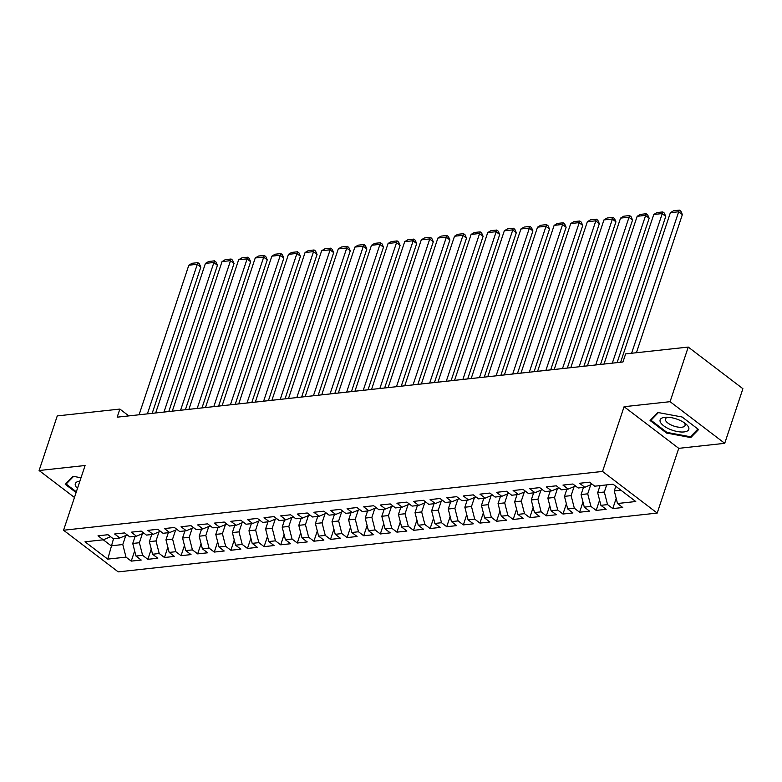 <?xml version="1.0" encoding="UTF-8"?>
<svg xmlns="http://www.w3.org/2000/svg" width="782" height="782" viewBox="0 0 782 782"><rect width="100%" height="100%" fill="white"/><g stroke="black" fill="none" stroke-linecap="round" stroke-linejoin="round"><path stroke-width="1.17" d="M724.728 443.326L670.086 401.684L624.085 406.708L678.737 448.34L724.728 443.326L742.9 388.703L688.248 347.071L625.649 353.894L622.961 361.988L117.173 417.168L119.871 409.074L57.272 415.907L39.1 470.52L74.466 497.469M678.737 448.34L657.203 513.08L118.209 571.877L63.557 530.235L602.551 471.438L657.203 513.08M113.537 538.681L107.74 559.12L126 557.136L131.249 561.124L141.21 560.039L135.97 556.041L142.607 555.318L147.847 559.316L157.817 558.231L152.568 554.233L159.215 553.509L164.455 557.507L174.415 556.422L169.176 552.424L175.813 551.701L181.062 555.689L191.023 554.604L185.784 550.616L192.421 549.883L197.66 553.881L207.631 552.796L202.382 548.798L209.029 548.074L214.268 552.072L224.229 550.987L218.989 546.989L225.636 546.266L230.876 550.254L240.836 549.169L235.597 545.181L242.234 544.448L247.483 548.446L257.444 547.361L252.195 543.363L258.842 542.64L264.081 546.638L274.052 545.553L268.803 541.555L275.45 540.831L280.689 544.829L290.65 543.734L285.41 539.746L292.048 539.023L297.297 543.011L307.258 541.926L302.018 537.928L308.655 537.205L313.895 541.203L323.865 540.118L318.616 536.12L325.263 535.396L330.503 539.394L340.463 538.299L335.224 534.311L341.861 533.588L347.11 537.576L357.071 536.491L351.832 532.493L358.469 531.77L363.718 535.768L373.679 534.683L368.43 530.685L375.077 529.961L380.316 533.959L390.277 532.865L385.037 528.876L391.684 528.153L396.924 532.141L406.884 531.056L401.645 527.058L408.282 526.335L413.531 530.333L423.492 529.248L418.243 525.25L424.89 524.527L430.129 528.524L440.1 527.439L434.851 523.441L441.498 522.718L446.737 526.706L456.698 525.621L451.458 521.633L458.096 520.9L463.345 524.898L473.305 523.813L468.066 519.815L474.703 519.092L479.943 523.09L489.913 522.005L484.664 518.007L491.311 517.283L496.55 521.271L506.511 520.186L501.272 516.198L507.909 515.465L513.158 519.463L523.119 518.378L517.88 514.38L524.517 513.657L529.766 517.655L539.727 516.57L534.477 512.572L541.124 511.848L546.364 515.846L556.325 514.752L551.085 510.763L557.732 510.04L562.972 514.028L572.932 512.943L567.693 508.945L574.33 508.222L579.579 512.22L589.54 511.135L584.291 507.137L590.938 506.413L596.177 510.411L606.148 509.317L600.899 505.328L607.546 504.605L612.785 508.593L622.746 507.508L617.506 503.51L614.29 490.92L620.908 490.197M107.74 559.12L84.994 541.799L103.253 539.805L110.614 536.726M617.506 503.51L635.766 501.526L613.029 484.195L594.76 486.189L589.52 482.191L579.55 483.276L584.799 487.274L578.152 487.997L572.913 483.999L562.952 485.084L568.191 489.082L561.554 489.806L556.305 485.808L546.344 486.903L551.584 490.891L544.946 491.614L539.707 487.626L529.737 488.711L534.986 492.709L528.339 493.432L523.099 489.434L513.139 490.519L518.378 494.517L511.731 495.241L506.492 491.243L496.531 492.337L501.77 496.326L495.133 497.049L489.884 493.061L479.923 494.146L485.172 498.144L478.525 498.867L473.286 494.869L463.315 495.954L468.565 499.952L461.918 500.676L456.678 496.678L446.718 497.763L451.957 501.761L445.32 502.484L440.07 498.496L430.11 499.581L435.349 503.569L428.712 504.302L423.473 500.304L413.502 501.389L418.751 505.387L412.104 506.11L406.865 502.112L396.904 503.197L402.144 507.195L395.506 507.919L390.257 503.931L380.296 505.016L385.536 509.004L378.899 509.737L373.649 505.739L363.689 506.824L368.938 510.822L362.291 511.545L357.051 507.547L347.091 508.632L352.33 512.63L345.683 513.354L340.444 509.356L330.483 510.451L335.722 514.439L329.085 515.162L323.836 511.174L313.875 512.259L319.124 516.257L312.477 516.98L307.238 512.982L297.268 514.067L302.517 518.065L295.87 518.789L290.63 514.791L280.67 515.885L285.909 519.874L279.272 520.597L274.023 516.609L264.062 517.694L269.301 521.692L262.664 522.415L257.425 518.417L247.454 519.502L252.703 523.5L246.056 524.223L240.817 520.226L230.856 521.32L236.096 525.308L229.458 526.032L224.209 522.044L214.248 523.129L219.488 527.127L212.851 527.85L207.601 523.852L197.641 524.937L202.89 528.935L196.243 529.658L191.004 525.66L181.043 526.745L186.282 530.743L179.635 531.467L174.396 527.479L164.435 528.564L169.674 532.552L163.037 533.285L157.788 529.287L147.827 530.372L153.077 534.37L146.43 535.093L141.19 531.095L131.22 532.18L136.469 536.178L129.822 536.902L124.582 532.913L114.622 533.998L119.861 537.987L113.224 538.72L107.975 534.722L98.014 535.807L103.253 539.805M606.695 484.879L604.33 492.005L597.683 492.728L600.058 485.602M607.546 504.605L604.33 492.005M600.899 505.328L597.683 492.728M590.723 484.801L587.722 493.823L581.075 494.547L583.45 487.421M590.938 506.413L587.722 493.823M584.291 507.137L581.075 494.547M584.799 487.274L592.15 484.195M574.115 486.609L571.114 495.632L564.477 496.355L566.842 489.229M574.33 508.222L571.114 495.632M567.693 508.945L564.477 496.355M568.191 489.082L575.552 486.013M557.517 488.418L554.516 497.44L547.869 498.163L550.245 491.037M557.732 510.04L554.516 497.44M551.085 510.763L547.869 498.163M551.584 490.891L558.944 487.821M540.909 490.236L537.908 499.258L531.261 499.981L533.637 492.856M541.124 511.848L537.908 499.258M534.477 512.572L531.261 499.981M534.986 492.709L542.337 489.63M524.302 492.044L521.301 501.067L514.664 501.79L517.029 494.664M524.517 513.657L521.301 501.067M517.88 514.38L514.664 501.79M518.378 494.517L525.739 491.448M507.694 493.853L504.693 502.875L498.056 503.598L500.421 496.472M507.909 515.465L504.693 502.875M501.272 516.198L498.056 503.598M501.77 496.326L509.131 493.256M491.096 495.661L488.095 504.683L481.448 505.416L483.823 498.29M491.311 517.283L488.095 504.683M484.664 518.007L481.448 505.416M485.172 498.144L492.523 495.065M474.488 497.479L471.487 506.501L464.85 507.225L467.216 500.099M474.703 519.092L471.487 506.501M468.066 519.815L464.85 507.225M468.565 499.952L475.925 496.883M457.881 499.287L454.88 508.31L448.242 509.033L450.608 501.907M458.096 520.9L454.88 508.31M451.458 521.633L448.242 509.033M451.957 501.761L459.317 498.691M441.283 501.096L438.282 510.118L431.635 510.851L434.01 503.725M441.498 522.718L438.282 510.118M434.851 523.441L431.635 510.851M435.349 503.569L442.71 500.5M424.675 502.914L421.674 511.936L415.027 512.66L417.402 505.534M424.89 524.527L421.674 511.936M418.243 525.25L415.027 512.66M418.751 505.387L426.102 502.318M408.067 504.722L405.066 513.745L398.429 514.468L400.795 507.342M408.282 526.335L405.066 513.745M401.645 527.058L398.429 514.468M402.144 507.195L409.504 504.126M391.469 506.531L388.468 515.553L381.821 516.276L384.197 509.15M391.684 528.153L388.468 515.553M385.037 528.876L381.821 516.276M385.536 509.004L392.896 505.934M374.861 508.349L371.861 517.371L365.214 518.095L367.589 510.969M375.077 529.961L371.861 517.371M368.43 530.685L365.214 518.095M368.938 510.822L376.289 507.743M358.254 510.157L355.253 519.18L348.616 519.903L350.981 512.777M358.469 531.77L355.253 519.18M351.832 532.493L348.616 519.903M352.33 512.63L359.691 509.561M341.646 511.966L338.645 520.988L332.008 521.711L334.373 514.585M341.861 533.588L338.645 520.988M335.224 534.311L332.008 521.711M335.722 514.439L343.083 511.369M325.048 513.784L322.047 522.806L315.4 523.529L317.775 516.403M325.263 535.396L322.047 522.806M318.616 536.12L315.4 523.529M319.124 516.257L326.475 513.178M308.44 515.592L305.439 524.614L298.802 525.338L301.168 518.212M308.655 537.205L305.439 524.614M302.018 537.928L298.802 525.338M302.517 518.065L309.877 514.996M291.833 517.401L288.832 526.423L282.194 527.146L284.56 520.02M292.048 539.023L288.832 526.423M285.41 539.746L282.194 527.146M285.909 519.874L293.27 516.804M275.235 519.219L272.234 528.241L265.587 528.964L267.962 521.838M275.45 540.831L272.234 528.241M268.803 541.555L265.587 528.964M269.301 521.692L276.662 518.613M258.627 521.027L255.626 530.049L248.979 530.773L251.354 523.647M258.842 542.64L255.626 530.049M252.195 543.363L248.979 530.773M252.703 523.5L260.054 520.431M242.019 522.835L239.018 531.858L232.381 532.581L234.747 525.455M242.234 544.448L239.018 531.858M235.597 545.181L232.381 532.581M236.096 525.308L243.456 522.239M225.421 524.644L222.411 533.666L215.773 534.399L218.149 527.273M225.636 546.266L222.411 533.666M218.989 546.989L215.773 534.399M219.488 527.127L226.848 524.048M208.814 526.462L205.813 535.484L199.166 536.208L201.541 529.082M209.029 548.074L205.813 535.484M202.382 548.798L199.166 536.208M202.89 528.935L210.241 525.866M192.206 528.27L189.205 537.293L182.568 538.016L184.933 530.89M192.421 549.883L189.205 537.293M185.784 550.616L182.568 538.016M186.282 530.743L193.643 527.674M175.598 530.079L172.597 539.101L165.96 539.834L168.326 532.698M175.813 551.701L172.597 539.101M169.176 552.424L165.96 539.834M169.674 532.552L177.035 529.482M159 531.897L155.999 540.919L149.352 541.643L151.728 534.517M159.215 553.509L155.999 540.919M152.568 554.233L149.352 541.643M153.077 534.37L160.427 531.301M142.392 533.705L139.392 542.728L132.745 543.451L135.12 536.325M142.607 555.318L139.392 542.728M135.97 556.041L132.745 543.451M136.469 536.178L143.829 533.109M125.785 535.514L122.784 544.536L111.161 545.807L103.273 539.795M126 557.136L122.784 544.536M119.861 537.987L127.222 534.917M670.086 401.684L688.248 347.071M63.557 530.235L85.091 465.505L39.1 470.52M624.085 406.708L602.551 471.438M128.825 415.897L119.871 409.074M615.815 486.316L614.29 490.92M81.015 477.773L73.049 476.287L65.248 484.302L76.098 492.562M650.077 420.501L666.528 433.042L690.78 437.568L698.58 429.543L682.119 417.011L657.867 412.485L650.077 420.501M131.249 561.124L134.651 550.89M147.847 559.316L151.258 549.081M164.455 557.507L167.856 547.273M181.062 555.689L184.464 545.465M197.66 553.881L201.072 543.646M214.268 552.072L217.67 541.838M230.876 550.254L234.277 540.03M247.483 548.446L250.885 538.212M264.081 546.638L267.493 536.403M280.689 544.829L284.091 534.595M297.297 543.011L300.699 532.777M313.895 541.203L317.306 530.968M330.503 539.394L333.904 529.16M347.11 537.576L350.512 527.342M363.718 535.768L367.12 525.533M380.316 533.959L383.718 523.725M396.924 532.141L400.325 521.907M413.531 530.333L416.933 520.098M430.129 528.524L433.541 518.29M446.737 526.706L450.139 516.482M463.345 524.898L466.746 514.664M479.943 523.09L483.354 512.855M496.55 521.271L499.952 511.047M513.158 519.463L516.56 509.229M529.766 517.655L533.168 507.42M546.364 515.846L549.766 505.612M562.972 514.028L566.373 503.794M579.579 512.22L582.981 501.985M596.177 510.411L599.589 500.177M612.785 508.593L616.187 498.359M666.782 432.29L666.528 433.042M691.386 435.77L690.78 437.568M139.079 414.773L188.833 265.206L197.132 264.306L200.827 267.121L199.342 263.778L197.866 262.654L147.378 413.873M152.177 413.346L200.827 267.121M188.833 265.206L192.059 263.29L197.866 262.654M155.677 412.964L205.431 263.397L213.74 262.498L217.425 265.303L215.949 261.97L214.473 260.846L163.985 412.055M168.785 411.537L217.425 265.303M205.431 263.397L208.667 261.481L214.473 260.846M172.284 411.156L222.039 261.589L230.338 260.68L234.033 263.495L232.557 260.162L231.081 259.028L180.583 410.247M185.393 409.729L234.033 263.495M222.039 261.589L225.265 259.663L231.081 259.028M79.901 481.116A15.093 5.982 -161.6 0 0 77.467 488.427M76.343 491.81L66.138 484.038L73.586 476.385M66.47 483.051L66.138 484.038M679.011 419.944A15.093 5.982 -161.6 0 0 666.362 417.217A15.093 5.982 -161.6 0 0 660.155 421.537A15.093 5.982 -161.6 0 0 669.91 429.298A15.093 5.982 -161.6 0 0 686.469 431.4A15.093 5.982 -161.6 0 0 685.384 423.541A15.093 5.982 -161.6 0 0 679.011 419.944M668.287 417.275A10.332 4.096 -161.6 0 0 665.453 418.966A10.332 4.096 -161.6 0 0 672.149 425.428A10.332 4.096 -161.6 0 0 685.061 425.486A10.332 4.096 -161.6 0 0 683.81 422.436M697.915 429.044L690.408 436.767L666.909 432.387L650.966 420.237L658.405 412.583M651.289 419.25L650.966 420.237M188.892 409.348L238.647 259.78L246.946 258.871L250.641 261.687L249.165 258.343L247.689 257.219L197.191 408.439M201.991 407.911L250.641 261.687M238.647 259.78L241.873 257.855L247.689 257.219M205.49 407.53L255.245 257.962L263.554 257.063L267.248 259.868L265.763 256.535L264.287 255.411L213.799 406.63M218.598 406.102L267.248 259.868M255.245 257.962L258.48 256.046L264.287 255.411M222.098 405.721L271.853 256.154L280.152 255.245L283.846 258.06L282.37 254.727L280.894 253.593L230.407 404.812M235.206 404.294L283.846 258.06M271.853 256.154L275.078 254.228L280.894 253.593M238.706 403.913L288.46 254.345L296.759 253.436L300.454 256.252L298.978 252.909L297.502 251.784L247.004 403.004M251.814 402.476L300.454 256.252M288.46 254.345L291.686 252.42L297.502 251.784M255.313 402.095L305.068 252.527L313.367 251.628L317.062 254.433L315.576 251.1L314.1 249.976L263.612 401.195M268.412 400.667L317.062 254.433M305.068 252.527L308.294 250.611L314.1 249.976M271.911 400.286L321.666 250.719L329.975 249.81L333.66 252.625L332.184 249.292L330.708 248.168L280.22 399.377M285.019 398.859L333.66 252.625M321.666 250.719L324.892 248.793L330.708 248.168M288.519 398.478L338.274 248.911L346.573 248.002L350.268 250.817L348.792 247.474L347.316 246.35L296.818 397.569M301.627 397.041L350.268 250.817M338.274 248.911L341.499 246.985L347.316 246.35M305.127 396.66L354.881 247.092L363.18 246.193L366.875 249.008L365.399 245.665L363.913 244.541L313.426 395.76M318.225 395.233L366.875 249.008M354.881 247.092L358.107 245.177L363.913 244.541M321.725 394.851L371.479 245.284L379.788 244.375L383.473 247.19L381.997 243.857L380.521 242.733L330.033 393.942M334.833 393.424L383.473 247.19M371.479 245.284L374.715 243.358L380.521 242.733M338.332 393.043L388.087 243.476L396.386 242.567L400.081 245.382L398.605 242.039L397.129 240.915L346.631 392.134M351.441 391.606L400.081 245.382M388.087 243.476L391.313 241.55L397.129 240.915M354.94 391.225L404.695 241.658L412.994 240.758L416.689 243.573L415.213 240.23L413.737 239.106L363.239 390.326M368.039 389.798L416.689 243.573M404.695 241.658L407.921 239.742L413.737 239.106M371.548 389.416L421.293 239.849L429.601 238.94L433.296 241.755L431.811 238.422L430.335 237.298L379.847 388.507M384.646 387.989L433.296 241.755M421.293 239.849L424.528 237.933L430.335 237.298M388.146 387.608L437.9 238.041L446.209 237.132L449.894 239.947L448.418 236.614L446.942 235.48L396.454 386.699M401.254 386.181L449.894 239.947M437.9 238.041L441.126 236.115L446.942 235.48M404.753 385.79L454.508 236.232L462.807 235.323L466.502 238.139L465.026 234.796L463.55 233.671L413.052 384.891M417.862 384.363L466.502 238.139M454.508 236.232L457.734 234.307L463.55 233.671M421.361 383.982L471.116 234.414L479.415 233.515L483.11 236.32L481.624 232.987L480.148 231.863L429.66 383.082M434.46 382.554L483.11 236.32M471.116 234.414L474.342 232.498L480.148 231.863M437.959 382.173L487.714 232.606L496.023 231.697L499.708 234.512L498.232 231.179L496.756 230.045L446.268 381.264M451.067 380.746L499.708 234.512M487.714 232.606L490.94 230.68L496.756 230.045M454.567 380.365L504.322 230.798L512.621 229.888L516.316 232.704L514.839 229.361L513.363 228.236L462.866 379.456M467.675 378.928L516.316 232.704M504.322 230.798L507.547 228.872L513.363 228.236M471.175 378.547L520.929 228.979L529.228 228.08L532.923 230.886L531.447 227.552L529.961 226.428L479.474 377.647M484.273 377.12L532.923 230.886M520.929 228.979L524.155 227.063L529.961 226.428M487.773 376.738L537.527 227.171L545.836 226.262L549.521 229.077L548.045 225.744L546.569 224.62L496.081 375.829M500.881 375.311L549.521 229.077M537.527 227.171L540.763 225.245L546.569 224.62M504.38 374.93L554.135 225.363L562.434 224.454L566.129 227.269L564.653 223.926L563.177 222.802L512.679 374.021M517.489 373.493L566.129 227.269M554.135 225.363L557.361 223.437L563.177 222.802M520.988 373.112L570.743 223.544L579.042 222.645L582.737 225.451L581.261 222.117L579.785 220.993L529.287 372.212M534.086 371.685L582.737 225.451M570.743 223.544L573.968 221.629L579.785 220.993M537.596 371.303L587.341 221.736L595.649 220.827L599.344 223.642L597.859 220.309L596.383 219.185L545.895 370.394M550.694 369.876L599.344 223.642M587.341 221.736L590.576 219.81L596.383 219.185M554.194 369.495L603.948 219.928L612.257 219.019L615.942 221.834L614.466 218.491L612.99 217.367L562.502 368.586M567.302 368.058L615.942 221.834M603.948 219.928L607.174 218.002L612.99 217.367M570.801 367.677L620.556 218.11L628.855 217.21L632.55 220.025L631.074 216.682L629.598 215.558L579.1 366.778M583.91 366.25L632.55 220.025M620.556 218.11L623.782 216.194L629.598 215.558M587.409 365.868L637.164 216.301L645.463 215.392L649.158 218.207L647.672 214.874L646.196 213.75L595.708 364.959M600.508 364.441L649.158 218.207M637.164 216.301L640.39 214.385L646.196 213.75M604.007 364.06L653.762 214.493L662.071 213.584L665.756 216.399L664.28 213.056L662.804 211.932L612.316 363.151M617.115 362.623L665.756 216.399M653.762 214.493L656.997 212.567L662.804 211.932M620.615 362.242L670.37 212.675L678.668 211.775L682.363 214.591L680.887 211.248L679.411 210.123L678.668 211.775L631.612 353.249M636.411 352.721L682.363 214.591M670.37 212.675L673.595 210.759L679.411 210.123"/></g></svg>
